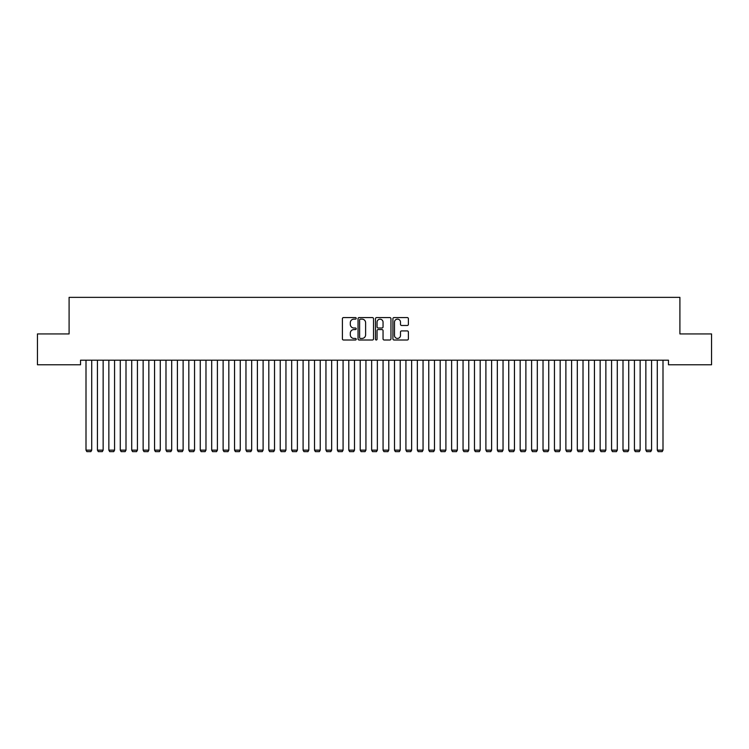 <?xml version="1.0" encoding="UTF-8"?>
<svg xmlns="http://www.w3.org/2000/svg" width="749" height="749" viewBox="0 0 749 749"><rect width="100%" height="100%" fill="white"/><g stroke="black" fill="none" stroke-linecap="round" stroke-linejoin="round"><path stroke-width="1.12" d="M356.224 318.353A0.786 0.786 0 0 0 355.438 317.576L343.519 317.576A1.123 1.123 0 0 0 342.396 318.69L342.396 338.876A1.123 1.123 0 0 0 343.519 339.999L355.438 339.999A0.786 0.786 0 0 0 356.224 339.213A0.786 0.786 0 0 0 355.438 338.436L353.893 338.436A3.586 3.586 0 0 1 350.307 334.84L350.307 333.165A3.586 3.586 0 0 1 353.893 329.569L355.438 329.569A0.786 0.786 0 0 0 356.224 328.783A0.786 0.786 0 0 0 355.438 328.006L353.893 328.006A3.586 3.586 0 0 1 350.307 324.411L350.307 322.735A3.586 3.586 0 0 1 353.893 319.14L355.438 319.14A0.786 0.786 0 0 0 356.224 318.353M407.278 325.478A1.123 1.123 0 0 0 408.392 324.354L408.392 318.69A1.123 1.123 0 0 0 407.278 317.576L394.04 317.576A1.123 1.123 0 0 0 392.916 318.69L392.916 338.876A1.123 1.123 0 0 0 394.04 339.999L407.278 339.999A1.123 1.123 0 0 0 408.392 338.876L408.392 332.041A1.123 1.123 0 0 0 407.278 330.918L401.614 330.918A1.123 1.123 0 0 0 400.49 332.041L400.49 335.43A2.996 2.996 0 0 1 397.494 338.436A2.996 2.996 0 0 1 394.489 335.43L394.489 322.145A2.996 2.996 0 0 1 397.494 319.14A2.996 2.996 0 0 1 400.49 322.145L400.49 324.354A1.123 1.123 0 0 0 401.614 325.478L407.278 325.478M668.473 360.203L80.527 360.203L80.527 364.772L37.45 364.772L37.45 333.932L69.095 333.932L69.095 297.362L679.905 297.362L679.905 333.932L711.55 333.932L711.55 364.772L668.473 364.772L668.473 360.203M373.517 318.69A1.123 1.123 0 0 0 372.393 317.576L359.164 317.576A1.123 1.123 0 0 0 358.041 318.69L358.041 338.876A1.123 1.123 0 0 0 359.164 339.999L372.393 339.999A1.123 1.123 0 0 0 373.517 338.876L373.517 318.69M376.607 317.576L389.836 317.576A1.123 1.123 0 0 1 390.959 318.69L390.959 338.876A1.123 1.123 0 0 1 389.836 339.999L384.171 339.999A1.123 1.123 0 0 1 383.048 338.876L383.048 330.693A1.123 1.123 0 0 0 381.934 329.569L378.17 329.569A1.123 1.123 0 0 0 377.056 330.693L377.056 339.213A0.786 0.786 0 0 1 376.27 339.999A0.786 0.786 0 0 1 375.483 339.213L375.483 318.69A1.123 1.123 0 0 1 376.607 317.576M360.4 319.14A0.786 0.786 0 0 0 359.614 319.926L359.614 337.649A0.786 0.786 0 0 0 360.4 338.436L362.02 338.436A3.586 3.586 0 0 0 365.615 334.84L365.615 322.735A3.586 3.586 0 0 0 362.02 319.14L360.4 319.14M383.048 322.201A2.996 2.996 0 0 0 380.052 319.196A2.996 2.996 0 0 0 377.056 322.201L377.056 326.882A1.123 1.123 0 0 0 378.17 328.006L381.934 328.006A1.123 1.123 0 0 0 383.048 326.882L383.048 322.201M91.724 360.203L91.724 450.149L86.004 450.149L86.004 360.203M91.724 450.149L90.863 451.638L86.865 451.638L86.004 450.149M103.147 360.203L103.147 450.149L97.436 450.149L97.436 360.203M103.147 450.149L102.285 451.638L98.288 451.638L97.436 450.149M114.569 360.203L114.569 450.149L108.858 450.149L108.858 360.203M114.569 450.149L113.717 451.638L109.719 451.638L108.858 450.149M126.001 360.203L126.001 450.149L120.28 450.149L120.28 360.203M126.001 450.149L125.139 451.638L121.141 451.638L120.28 450.149M137.423 360.203L137.423 450.149L131.712 450.149L131.712 360.203M137.423 450.149L136.561 451.638L132.564 451.638L131.712 450.149M148.845 360.203L148.845 450.149L143.134 450.149L143.134 360.203M148.845 450.149L147.993 451.638L143.995 451.638L143.134 450.149M160.277 360.203L160.277 450.149L154.556 450.149L154.556 360.203M160.277 450.149L159.415 451.638L155.418 451.638L154.556 450.149M171.699 360.203L171.699 450.149L165.988 450.149L165.988 360.203M171.699 450.149L170.838 451.638L166.84 451.638L165.988 450.149M183.121 360.203L183.121 450.149L177.41 450.149L177.41 360.203M183.121 450.149L182.269 451.638L178.271 451.638L177.41 450.149M194.553 360.203L194.553 450.149L188.832 450.149L188.832 360.203M194.553 450.149L193.691 451.638L189.694 451.638L188.832 450.149M205.975 360.203L205.975 450.149L200.264 450.149L200.264 360.203M205.975 450.149L205.114 451.638L201.116 451.638L200.264 450.149M217.397 360.203L217.397 450.149L211.686 450.149L211.686 360.203M217.397 450.149L216.545 451.638L212.547 451.638L211.686 450.149M228.829 360.203L228.829 450.149L223.118 450.149L223.118 360.203M228.829 450.149L227.968 451.638L223.97 451.638L223.118 450.149M240.251 360.203L240.251 450.149L234.54 450.149L234.54 360.203M240.251 450.149L239.39 451.638L235.392 451.638L234.54 450.149M251.673 360.203L251.673 450.149L245.962 450.149L245.962 360.203M251.673 450.149L250.821 451.638L246.824 451.638L245.962 450.149M263.105 360.203L263.105 450.149L257.394 450.149L257.394 360.203M263.105 450.149L262.244 451.638L258.246 451.638L257.394 450.149M274.527 360.203L274.527 450.149L268.816 450.149L268.816 360.203M274.527 450.149L273.675 451.638L269.668 451.638L268.816 450.149M285.949 360.203L285.949 450.149L280.238 450.149L280.238 360.203M285.949 450.149L285.097 451.638L281.1 451.638L280.238 450.149M297.381 360.203L297.381 450.149L291.67 450.149L291.67 360.203M297.381 450.149L296.52 451.638L292.522 451.638L291.67 450.149M308.803 360.203L308.803 450.149L303.092 450.149L303.092 360.203M308.803 450.149L307.951 451.638L303.944 451.638L303.092 450.149M320.226 360.203L320.226 450.149L314.514 450.149L314.514 360.203M320.226 450.149L319.374 451.638L315.376 451.638L314.514 450.149M331.657 360.203L331.657 450.149L325.946 450.149L325.946 360.203M331.657 450.149L330.796 451.638L326.798 451.638L325.946 450.149M343.079 360.203L343.079 450.149L337.368 450.149L337.368 360.203M343.079 450.149L342.227 451.638L338.22 451.638L337.368 450.149M354.502 360.203L354.502 450.149L348.791 450.149L348.791 360.203M354.502 450.149L353.65 451.638L349.652 451.638L348.791 450.149M365.933 360.203L365.933 450.149L360.222 450.149L360.222 360.203M365.933 450.149L365.072 451.638L361.074 451.638L360.222 450.149M377.356 360.203L377.356 450.149L371.644 450.149L371.644 360.203M377.356 450.149L376.504 451.638L372.496 451.638L371.644 450.149M388.778 360.203L388.778 450.149L383.067 450.149L383.067 360.203M388.778 450.149L387.926 451.638L383.928 451.638L383.067 450.149M400.209 360.203L400.209 450.149L394.498 450.149L394.498 360.203M400.209 450.149L399.348 451.638L395.35 451.638L394.498 450.149M411.632 360.203L411.632 450.149L405.921 450.149L405.921 360.203M411.632 450.149L410.78 451.638L406.773 451.638L405.921 450.149M423.054 360.203L423.054 450.149L417.343 450.149L417.343 360.203M423.054 450.149L422.202 451.638L418.204 451.638L417.343 450.149M434.486 360.203L434.486 450.149L428.774 450.149L428.774 360.203M434.486 450.149L433.624 451.638L429.626 451.638L428.774 450.149M445.908 360.203L445.908 450.149L440.197 450.149L440.197 360.203M445.908 450.149L445.056 451.638L441.049 451.638L440.197 450.149M457.33 360.203L457.33 450.149L451.619 450.149L451.619 360.203M457.33 450.149L456.478 451.638L452.48 451.638L451.619 450.149M468.762 360.203L468.762 450.149L463.051 450.149L463.051 360.203M468.762 450.149L467.9 451.638L463.903 451.638L463.051 450.149M480.184 360.203L480.184 450.149L474.473 450.149L474.473 360.203M480.184 450.149L479.332 451.638L475.325 451.638L474.473 450.149M491.606 360.203L491.606 450.149L485.895 450.149L485.895 360.203M491.606 450.149L490.754 451.638L486.756 451.638L485.895 450.149M503.038 360.203L503.038 450.149L497.327 450.149L497.327 360.203M503.038 450.149L502.176 451.638L498.179 451.638L497.327 450.149M514.46 360.203L514.46 450.149L508.749 450.149L508.749 360.203M514.46 450.149L513.608 451.638L509.61 451.638L508.749 450.149M525.882 360.203L525.882 450.149L520.171 450.149L520.171 360.203M525.882 450.149L525.03 451.638L521.032 451.638L520.171 450.149M537.314 360.203L537.314 450.149L531.603 450.149L531.603 360.203M537.314 450.149L536.453 451.638L532.455 451.638L531.603 450.149M548.736 360.203L548.736 450.149L543.025 450.149L543.025 360.203M548.736 450.149L547.884 451.638L543.886 451.638L543.025 450.149M560.168 360.203L560.168 450.149L554.447 450.149L554.447 360.203M560.168 450.149L559.306 451.638L555.309 451.638L554.447 450.149M571.59 360.203L571.59 450.149L565.879 450.149L565.879 360.203M571.59 450.149L570.729 451.638L566.731 451.638L565.879 450.149M583.012 360.203L583.012 450.149L577.301 450.149L577.301 360.203M583.012 450.149L582.16 451.638L578.162 451.638L577.301 450.149M594.444 360.203L594.444 450.149L588.723 450.149L588.723 360.203M594.444 450.149L593.582 451.638L589.585 451.638L588.723 450.149M605.866 360.203L605.866 450.149L600.155 450.149L600.155 360.203M605.866 450.149L605.005 451.638L601.007 451.638L600.155 450.149M617.288 360.203L617.288 450.149L611.577 450.149L611.577 360.203M617.288 450.149L616.436 451.638L612.439 451.638L611.577 450.149M628.72 360.203L628.72 450.149L622.999 450.149L622.999 360.203M628.72 450.149L627.859 451.638L623.861 451.638L622.999 450.149M640.142 360.203L640.142 450.149L634.431 450.149L634.431 360.203M640.142 450.149L639.281 451.638L635.283 451.638L634.431 450.149M651.564 360.203L651.564 450.149L645.853 450.149L645.853 360.203M651.564 450.149L650.712 451.638L646.715 451.638L645.853 450.149M662.996 360.203L662.996 450.149L657.276 450.149L657.276 360.203M662.996 450.149L662.135 451.638L658.137 451.638L657.276 450.149"/></g></svg>
